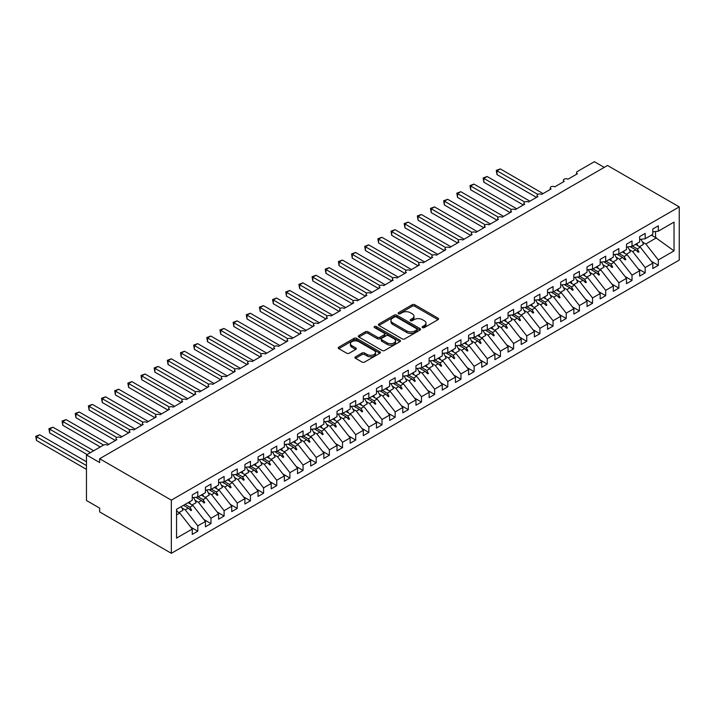 <?xml version="1.0" encoding="UTF-8"?>
<svg xmlns="http://www.w3.org/2000/svg" width="715" height="715" viewBox="0 0 715 715"><rect width="100%" height="100%" fill="white"/><g stroke="black" fill="none" stroke-linecap="round" stroke-linejoin="round"><path stroke-width="1.07" d="M422.502 327.586A1.278 0.742 0 0 0 424.317 327.586L438.036 319.668A1.823 1.055 0 0 0 438.572 318.926A1.823 1.055 0 0 0 438.036 318.175L414.789 304.751A1.823 1.055 0 0 0 412.206 304.751L398.478 312.678A1.278 0.742 0 0 0 398.112 313.197A1.278 0.742 0 0 0 398.478 313.724A1.278 0.742 0 0 0 400.293 313.724L402.062 312.696A5.845 3.378 0 0 1 410.33 312.696L412.269 313.814A5.845 3.378 0 0 1 413.985 316.2A5.845 3.378 0 0 1 412.269 318.586L410.49 319.614A1.278 0.742 0 0 0 410.115 320.132A1.278 0.742 0 0 0 410.49 320.66A1.278 0.742 0 0 0 412.305 320.66L414.074 319.632A5.845 3.378 0 0 1 422.342 319.632L424.281 320.749A5.845 3.378 0 0 1 425.997 323.135A5.845 3.378 0 0 1 424.281 325.522L422.502 326.549A1.278 0.742 0 0 0 422.127 327.068A1.278 0.742 0 0 0 422.502 327.586L422.502 326.549M355.507 356.803A1.823 1.055 0 0 0 354.971 357.545A1.823 1.055 0 0 0 355.507 358.295L362.031 362.058A1.823 1.055 0 0 0 364.614 362.058L379.853 353.264A1.823 1.055 0 0 0 380.389 352.513A1.823 1.055 0 0 0 379.853 351.771L356.606 338.347A1.823 1.055 0 0 0 354.023 338.347L338.776 347.141A1.823 1.055 0 0 0 338.249 347.892A1.823 1.055 0 0 0 338.776 348.634L346.659 353.183A1.823 1.055 0 0 0 349.242 353.183L355.766 349.421A1.823 1.055 0 0 0 356.302 348.679A1.823 1.055 0 0 0 355.766 347.928L351.86 345.676A4.889 2.824 0 0 1 350.421 343.683A4.889 2.824 0 0 1 353.442 341.073A4.889 2.824 0 0 1 358.769 341.681L374.07 350.52A4.889 2.824 0 0 1 375.5 352.513A4.889 2.824 0 0 1 372.488 355.123A4.889 2.824 0 0 1 367.161 354.506L364.614 353.04A1.823 1.055 0 0 0 362.031 353.04L355.507 356.803L355.507 358.295M679.25 206.894L171.341 500.134L171.341 553.312L679.25 260.072L679.25 206.894L607.536 165.487L99.635 458.726L99.635 462.525L86.47 454.928L103.452 445.132A2.789 1.609 180 0 1 107.393 445.132L116.867 439.662A2.789 1.609 0 0 1 116.053 438.518A2.789 1.609 0 0 1 116.742 437.455A2.789 1.609 180 0 1 120.558 437.535L130.032 432.066A2.789 1.609 0 0 1 129.209 430.922A2.789 1.609 0 0 1 129.898 429.858A2.789 1.609 180 0 1 133.714 429.938L143.188 424.469A2.789 1.609 0 0 1 142.365 423.325A2.789 1.609 0 0 1 143.063 422.261A2.789 1.609 180 0 1 146.87 422.342L156.344 416.872A2.789 1.609 0 0 1 155.53 415.728A2.789 1.609 0 0 1 156.219 414.664A2.789 1.609 180 0 1 160.026 414.745L169.5 409.275A2.789 1.609 0 0 1 168.686 408.131A2.789 1.609 0 0 1 169.375 407.067A2.789 1.609 180 0 1 173.191 407.148L182.665 401.678A2.789 1.609 0 0 1 181.842 400.534A2.789 1.609 0 0 1 182.531 399.471A2.789 1.609 180 0 1 186.347 399.551L195.821 394.081A2.789 1.609 0 0 1 194.998 392.937A2.789 1.609 0 0 1 195.696 391.874A2.789 1.609 180 0 1 199.503 391.954L208.977 386.484A2.789 1.609 0 0 1 208.163 385.34A2.789 1.609 0 0 1 208.852 384.277A2.789 1.609 180 0 1 212.659 384.357L222.133 378.887A2.789 1.609 0 0 1 221.319 377.743A2.789 1.609 0 0 1 222.008 376.68A2.789 1.609 180 0 1 225.815 376.76L235.289 371.291A2.789 1.609 0 0 1 234.475 370.147A2.789 1.609 0 0 1 235.164 369.083A2.789 1.609 180 0 1 238.98 369.163L248.454 363.694A2.789 1.609 0 0 1 247.631 362.55A2.789 1.609 0 0 1 248.328 361.486A2.789 1.609 180 0 1 252.136 361.567L261.61 356.097A2.789 1.609 0 0 1 260.796 354.953A2.789 1.609 0 0 1 261.484 353.889A2.789 1.609 180 0 1 265.292 353.97L274.766 348.5A2.789 1.609 0 0 1 273.952 347.356A2.789 1.609 0 0 1 274.64 346.301A2.789 1.609 180 0 1 278.448 346.373L287.922 340.903A2.789 1.609 0 0 1 287.108 339.759A2.789 1.609 0 0 1 287.796 338.704A2.789 1.609 180 0 1 291.613 338.776L301.087 333.306A2.789 1.609 0 0 1 300.264 332.162A2.789 1.609 0 0 1 300.952 331.108A2.789 1.609 180 0 1 304.769 331.179L314.243 325.709A2.789 1.609 0 0 1 313.42 324.565A2.789 1.609 0 0 1 314.117 323.511A2.789 1.609 180 0 1 317.925 323.582L327.399 318.112A2.789 1.609 0 0 1 326.585 316.968A2.789 1.609 0 0 1 327.273 315.914A2.789 1.609 180 0 1 331.081 315.985L340.555 310.516A2.789 1.609 0 0 1 339.741 309.372A2.789 1.609 0 0 1 340.429 308.317A2.789 1.609 180 0 1 344.246 308.388L353.719 302.919A2.789 1.609 0 0 1 352.897 301.775A2.789 1.609 0 0 1 353.585 300.72A2.789 1.609 180 0 1 357.402 300.792L366.875 295.322A2.789 1.609 0 0 1 366.053 294.178A2.789 1.609 0 0 1 366.75 293.123A2.789 1.609 180 0 1 370.558 293.195L380.031 287.725A2.789 1.609 0 0 1 379.218 286.581A2.789 1.609 0 0 1 379.906 285.526A2.789 1.609 180 0 1 383.714 285.598L393.187 280.128A2.789 1.609 0 0 1 392.374 278.984A2.789 1.609 0 0 1 393.062 277.929A2.789 1.609 180 0 1 396.879 278.001L406.352 272.531A2.789 1.609 0 0 1 405.53 271.387A2.789 1.609 0 0 1 406.218 270.333A2.789 1.609 180 0 1 410.035 270.404L419.508 264.934A2.789 1.609 0 0 1 418.686 263.79A2.789 1.609 0 0 1 419.383 262.736A2.789 1.609 180 0 1 423.191 262.807L432.664 257.337A2.789 1.609 0 0 1 431.851 256.193A2.789 1.609 0 0 1 432.539 255.139A2.789 1.609 180 0 1 436.347 255.21L445.82 249.741A2.789 1.609 0 0 1 445.007 248.597A2.789 1.609 0 0 1 445.695 247.542A2.789 1.609 180 0 1 449.512 247.613L458.985 242.144A2.789 1.609 0 0 1 458.163 241A2.789 1.609 0 0 1 458.851 239.945A2.789 1.609 180 0 1 462.668 240.017L472.141 234.547A2.789 1.609 0 0 1 471.319 233.403A2.789 1.609 0 0 1 472.016 232.348A2.789 1.609 180 0 1 475.824 232.42L485.297 226.95A2.789 1.609 0 0 1 484.484 225.806A2.789 1.609 0 0 1 485.172 224.751A2.789 1.609 180 0 1 488.98 224.823L498.453 219.353A2.789 1.609 0 0 1 497.64 218.209A2.789 1.609 0 0 1 498.328 217.154A2.789 1.609 180 0 1 502.145 217.226L511.618 211.756A2.789 1.609 0 0 1 510.796 210.612A2.789 1.609 0 0 1 511.484 209.558A2.789 1.609 180 0 1 515.3 209.629L524.774 204.159A2.789 1.609 0 0 1 523.952 203.015A2.789 1.609 0 0 1 524.649 201.961A2.789 1.609 180 0 1 528.457 202.032L537.93 196.562A2.789 1.609 0 0 1 537.117 195.418A2.789 1.609 0 0 1 537.805 194.364A2.789 1.609 180 0 1 541.613 194.435L551.086 188.966A2.789 1.609 0 0 1 550.273 187.822A2.789 1.609 0 0 1 550.961 186.767A2.789 1.609 180 0 1 554.777 186.838L564.251 181.369A2.789 1.609 0 0 1 563.429 180.225A2.789 1.609 0 0 1 564.117 179.17A2.789 1.609 180 0 1 567.933 179.242L577.407 173.772A2.789 1.609 0 0 1 576.585 172.628A2.789 1.609 0 0 1 577.407 171.493L594.38 161.688L604.247 167.39M171.341 500.134L99.635 458.726M402.196 338.865A1.823 1.055 0 0 0 404.779 338.865L420.018 330.071A1.823 1.055 0 0 0 420.554 329.32A1.823 1.055 0 0 0 420.018 328.578L396.771 315.154A1.823 1.055 0 0 0 394.188 315.154L378.95 323.958A1.823 1.055 0 0 0 378.414 324.699A1.823 1.055 0 0 0 378.95 325.45L402.196 338.865M375 327.863A1.278 0.742 0 0 1 376.296 328.051L376.296 326.532L399.935 340.17A1.823 1.055 0 0 1 400.471 340.921A1.823 1.055 0 0 1 399.935 341.663L384.697 350.466A1.823 1.055 0 0 1 382.114 350.466L358.867 337.042L358.867 335.55A1.823 1.055 0 0 0 358.331 336.3A1.823 1.055 0 0 0 358.867 337.042M358.867 335.55L365.383 331.787A1.823 1.055 0 0 1 367.966 331.787L377.395 337.23A1.823 1.055 0 0 0 379.978 337.23L384.304 334.727A1.823 1.055 0 0 0 384.84 333.985A1.823 1.055 0 0 0 384.304 333.235L374.49 327.568A1.278 0.742 0 0 1 374.115 327.05A1.278 0.742 0 0 1 374.91 326.371A1.278 0.742 0 0 1 376.296 326.532M176.551 514.898L179.769 513.048L192.264 529.037L176.551 538.109L176.551 509.312L192.264 500.241L192.264 494.887L197.796 491.697L197.796 497.05L192.264 497.738M190.807 527.17L197.796 531.2L197.796 525.847L205.428 521.441L192.925 505.451L188.09 502.654M181.896 507.891L185.292 509.858L197.796 525.847M197.796 497.05L205.428 492.644L205.428 487.29L210.952 484.1L210.952 489.453L205.428 490.141M203.963 519.573L210.952 523.603L210.952 518.25L218.584 513.844L206.081 497.854L201.246 495.057M195.061 500.294L198.448 502.261L210.952 518.25M210.952 489.453L218.584 485.047L218.584 479.694L224.108 476.503L224.108 481.856L218.584 482.545M217.119 511.976L224.108 516.007L224.108 510.653L231.74 506.247L219.237 490.258L214.402 487.46M208.217 492.698L211.604 494.664L224.108 510.653M224.108 481.856L231.74 477.45L231.74 472.097L237.264 468.906L237.264 474.26L231.74 474.948M230.284 504.379L237.264 508.41L237.264 503.056L244.896 498.65L232.402 482.661L227.567 479.863M221.373 485.101L224.769 487.067L237.264 503.056M237.264 474.26L244.896 469.853L244.896 464.5L250.429 461.309L250.429 466.663L244.896 467.351M243.44 496.782L250.429 500.813L250.429 495.459L258.052 491.053L245.558 475.064L240.723 472.266M234.529 477.504L237.925 479.47L250.429 495.459M250.429 466.663L258.052 462.256L258.052 456.903L263.585 453.712L263.585 459.066L258.052 459.754M256.596 489.185L263.585 493.216L263.585 487.862L271.217 483.456L258.714 467.467L253.879 464.67M247.694 469.916L251.081 471.873L263.585 487.862M263.585 459.066L271.217 454.66L271.217 449.306L276.741 446.115L276.741 451.469L271.217 452.157M269.752 481.588L276.741 485.619L276.741 480.266L284.373 475.859L271.87 459.87L267.035 457.073M260.85 462.319L264.237 464.276L276.741 480.266M276.741 451.469L284.373 447.063L284.373 441.709L289.897 438.518L289.897 443.872L284.373 444.56M282.917 473.991L289.897 478.022L289.897 472.669L297.529 468.262L285.035 452.273L280.191 449.476M274.006 454.722L277.402 456.679L289.897 472.669M289.897 443.872L297.529 439.466L297.529 434.112L303.062 430.922L303.062 436.275L297.529 436.963M296.073 466.395L303.062 470.425L303.062 465.072L310.685 460.666L298.191 444.676L293.356 441.879M287.162 447.125L290.558 449.083L303.062 465.072M303.062 436.275L310.685 431.869L310.685 426.515L316.218 423.325L316.218 428.678L310.685 429.366M309.229 458.798L316.218 462.828L316.218 457.475L323.85 453.069L311.347 437.08L306.512 434.282M300.327 439.528L303.714 441.486L316.218 457.475M316.218 428.678L323.85 424.272L323.85 418.919L329.374 415.728L329.374 421.081L323.85 421.77M322.385 451.201L329.374 455.232L329.374 449.878L337.006 445.472L324.503 429.483L319.668 426.685M313.483 431.931L316.87 433.889L329.374 449.878M329.374 421.081L337.006 416.675L337.006 411.322L342.53 408.131L342.53 413.485L337.006 414.173M335.541 443.604L342.53 447.635L342.53 442.281L350.162 437.875L337.668 421.886L332.824 419.088M326.639 424.335L330.035 426.292L342.53 442.281M342.53 413.485L350.162 409.078L350.162 403.725L355.695 400.534L355.695 405.888L350.162 406.576M348.706 436.007L355.695 440.038L355.695 434.684L363.318 430.278L350.824 414.289L345.989 411.491M339.795 416.738L343.191 418.695L355.695 434.684M355.695 405.888L363.318 401.481L363.318 396.128L368.851 392.937L368.851 398.291L363.318 398.979M361.862 428.41L368.851 432.441L368.851 427.087L376.483 422.681L363.98 406.692L359.144 403.895M352.96 409.141L356.347 411.098L368.851 427.087M368.851 398.291L376.483 393.885L376.483 388.531L382.007 385.34L382.007 390.694L376.483 391.382M375.018 420.813L382.007 424.844L382.007 419.491L389.639 415.084L377.136 399.095L372.3 396.298M366.116 401.544L369.503 403.501L382.007 419.491M382.007 390.694L389.639 386.288L389.639 380.934L395.163 377.743L395.163 383.097L389.639 383.785M388.173 413.216L395.163 417.247L395.163 411.894L402.795 407.487L390.301 391.498L385.457 388.701M379.272 393.947L382.668 395.904L395.163 411.894M395.163 383.097L402.795 378.691L402.795 373.337L408.328 370.147L408.328 375.5L402.795 376.188M401.338 405.62L408.328 409.65L408.328 404.297L415.951 399.891L403.457 383.901L398.621 381.104M392.428 386.35L395.824 388.308L408.328 404.297M408.328 375.5L415.951 371.094L415.951 365.74L421.484 362.55L421.484 367.903L415.951 368.6M414.494 398.023L421.484 402.053L421.484 396.7L429.116 392.294L416.613 376.305L411.777 373.507M405.593 378.753L408.98 380.711L421.484 396.7M421.484 367.903L429.116 363.497L429.116 358.144L434.64 354.953L434.64 360.306L429.116 361.004M427.65 390.426L434.64 394.457L434.64 389.103L442.272 384.697L429.769 368.708L424.933 365.91M418.749 371.156L422.136 373.114L434.64 389.103M434.64 360.306L442.272 355.9L442.272 350.547L447.796 347.356L447.796 352.709L442.272 353.407M440.806 382.829L447.796 386.86L447.796 381.506L455.428 377.1L442.934 361.111L438.089 358.313M431.905 363.56L435.301 365.517L447.796 381.506M447.796 352.709L455.428 348.303L455.428 342.95L460.952 339.759L460.952 345.113L455.428 345.81M453.971 375.232L460.952 379.263L460.952 373.909L468.584 369.503L456.09 353.514L451.254 350.716M445.061 355.963L448.457 357.92L460.952 373.909M460.952 345.113L468.584 340.706L468.584 335.353L474.117 332.162L474.117 337.516L468.584 338.213M467.127 367.635L474.117 371.666L474.117 366.312L481.749 361.906L469.246 345.917L464.41 343.12M458.226 348.366L461.613 350.323L474.117 366.312M474.117 337.516L481.749 333.11L481.749 327.756L487.273 324.565L487.273 329.928L481.749 330.616M480.283 360.038L487.273 364.069L487.273 358.716L494.905 354.309L482.402 338.32L477.566 335.523M471.382 340.769L474.769 342.726L487.273 358.716M487.273 329.928L494.905 325.522L494.905 320.159L500.428 316.968L500.428 322.331L494.905 323.019M493.439 352.441L500.428 356.472L500.428 351.119L508.061 346.712L495.558 330.723L490.722 327.926M484.538 333.172L487.934 335.129L500.428 351.119M500.428 322.331L508.061 317.925L508.061 312.562L513.585 309.372L513.585 314.734L508.061 315.422M506.604 344.844L513.585 348.875L513.585 343.522L521.217 339.116L508.723 323.126L503.887 320.329M497.694 325.575L501.09 327.533L513.585 343.522M513.585 314.734L521.217 310.328L521.217 304.965L526.749 301.775L526.749 307.137L521.217 307.825M519.76 337.248L526.749 341.278L526.749 335.925L534.382 331.519L521.879 315.53L517.043 312.732M510.859 317.978L514.246 319.936L526.749 335.925M526.749 307.137L534.382 302.731L534.382 297.369L539.905 294.178L539.905 299.54L534.382 300.229M532.916 329.651L539.905 333.682L539.905 328.328L547.538 323.922L535.034 307.933L530.199 305.135M524.015 310.382L527.402 312.339L539.905 328.328M539.905 299.54L547.538 295.134L547.538 289.772L553.061 286.581L553.061 291.943L547.538 292.632M546.072 322.054L553.061 326.085L553.061 320.731L560.694 316.325L548.191 300.336L543.355 297.538M537.171 302.785L540.567 304.742L553.061 320.731M553.061 291.943L560.694 287.537L560.694 282.175L566.217 278.984L566.217 284.347L560.694 285.035M559.237 314.457L566.217 318.488L566.217 313.134L573.85 308.728L561.355 292.739L556.52 289.941M550.327 295.188L553.723 297.145L566.217 313.134M566.217 284.347L573.85 279.94L573.85 274.578L579.382 271.387L579.382 276.75L573.85 277.438M572.393 306.86L579.382 310.891L579.382 305.537L587.015 301.131L574.511 285.142L569.676 282.345M563.483 287.591L566.879 289.548L579.382 305.537M579.382 276.75L587.015 272.344L587.015 266.981L592.538 263.79L592.538 269.153L587.015 269.841M585.549 299.263L592.538 303.294L592.538 297.941L600.171 293.534L587.667 277.545L582.832 274.748M576.648 279.994L580.035 281.951L592.538 297.941M592.538 269.153L600.171 264.747L600.171 259.384L605.694 256.193L605.694 261.556L600.171 262.244M598.705 291.666L605.694 295.697L605.694 290.344L613.327 285.937L600.823 269.948L595.988 267.151M589.803 272.397L593.2 274.354L605.694 290.344M605.694 261.556L613.327 257.15L613.327 251.787L618.85 248.597L618.85 253.959L613.327 254.647M611.87 284.07L618.85 288.1L618.85 282.747L626.483 278.341L613.988 262.351L609.153 259.554M602.96 264.8L606.356 266.758L618.85 282.747M618.85 253.959L626.483 249.553L626.483 244.19L632.015 241L632.015 246.362L626.483 247.05M625.026 276.473L632.015 280.503L632.015 275.15L639.648 270.744L627.144 254.755L622.309 251.957M616.115 257.203L619.512 259.161L632.015 275.15M632.015 246.362L639.648 241.956L639.648 236.594L645.171 233.403L645.171 238.765L639.648 239.454M638.182 268.876L645.171 272.907L645.171 267.553L652.804 263.147L652.804 268.5L658.327 265.31L658.327 259.956L674.039 250.885L655.566 237.586L655.566 231.508M629.28 249.606L632.668 251.564L645.171 267.553M645.171 238.765L652.804 234.359L652.804 228.997L658.327 225.806L658.327 231.168L652.804 231.857M651.338 261.279L658.327 265.31M642.436 242.01L645.833 243.967L658.327 259.956M86.47 454.928L86.47 500.509L99.635 508.106L99.635 511.904L171.341 553.312M179.769 513.048L176.551 511.189M197.796 531.2L192.264 534.391L192.264 529.037M210.952 523.603L205.428 526.794L205.428 521.441M224.108 516.007L218.584 519.197L218.584 513.844M237.264 508.41L231.74 511.6L231.74 506.247M250.429 500.813L244.896 504.003L244.896 498.65M263.585 493.216L258.052 496.407L258.052 491.053M276.741 485.619L271.217 488.81L271.217 483.456M289.897 478.022L284.373 481.213L284.373 475.859M303.062 470.425L297.529 473.616L297.529 468.262M316.218 462.828L310.685 466.019L310.685 460.666M329.374 455.232L323.85 458.422L323.85 453.069M342.53 447.635L337.006 450.825L337.006 445.472M355.695 440.038L350.162 443.229L350.162 437.875M368.851 432.441L363.318 435.632L363.318 430.278M382.007 424.844L376.483 428.035L376.483 422.681M395.163 417.247L389.639 420.438L389.639 415.084M408.328 409.65L402.795 412.841L402.795 407.487M421.484 402.053L415.951 405.244L415.951 399.891M434.64 394.457L429.116 397.647L429.116 392.294M447.796 386.86L442.272 390.05L442.272 384.697M460.952 379.263L455.428 382.454L455.428 377.1M474.117 371.666L468.584 374.857L468.584 369.503M487.273 364.069L481.749 367.26L481.749 361.906M500.428 356.472L494.905 359.663L494.905 354.309M513.585 348.875L508.061 352.066L508.061 346.712M526.749 341.278L521.217 344.469L521.217 339.116M539.905 333.682L534.382 336.872L534.382 331.519M553.061 326.085L547.538 329.275L547.538 323.922M566.217 318.488L560.694 321.679L560.694 316.325M579.382 310.891L573.85 314.082L573.85 308.728M592.538 303.294L587.015 306.485L587.015 301.131M605.694 295.697L600.171 298.888L600.171 293.534M618.85 288.1L613.327 291.291L613.327 285.937M632.015 280.503L626.483 283.694L626.483 278.341M645.171 272.907L639.648 276.097L639.648 270.744M658.327 231.168L674.039 222.097L674.039 250.885M185.078 504.397L189.913 507.185L192.925 505.451M185.292 509.858L188.304 508.115L190.941 510.608L191.602 510.233L189.913 507.185M183.46 505.326L188.304 508.115M198.234 496.8L203.078 499.588L206.081 497.854M198.448 502.261L201.46 500.518L204.106 503.011L204.758 502.636L203.078 499.588M195.865 497.291L201.46 500.518M211.399 489.203L216.234 491.992L219.237 490.258M211.604 494.664L214.616 492.921L217.262 495.415L217.914 495.039L216.234 491.992M209.03 489.695L214.616 492.921M224.555 481.606L229.39 484.395L232.402 482.661M224.769 487.067L227.772 485.324L230.418 487.818L231.079 487.442L229.39 484.395M222.186 482.098L227.772 485.324M237.711 474.009L242.546 476.798L245.558 475.064M237.925 479.47L240.937 477.727L243.574 480.221L244.235 479.845L242.546 476.798M235.342 474.501L240.937 477.727M250.867 466.412L255.711 469.201L258.714 467.467M251.081 471.873L254.093 470.13L256.739 472.624L257.391 472.249L255.711 469.201M248.498 466.904L254.093 470.13M264.032 458.816L268.867 461.604L271.87 459.87M264.237 464.276L267.249 462.534L269.895 465.027L270.547 464.652L268.867 461.604M261.654 459.307L267.249 462.534M277.188 451.219L282.023 454.007L285.035 452.273M277.402 456.679L280.405 454.937L283.051 457.43L283.712 457.055L282.023 454.007M274.819 451.71L280.405 454.937M290.344 443.622L295.179 446.41L298.191 444.676M290.558 449.083L293.561 447.34L296.207 449.833L296.868 449.458L295.179 446.41M287.975 444.113L293.561 447.34M303.5 436.025L308.344 438.813L311.347 437.08M303.714 441.486L306.726 439.743L309.363 442.236L310.024 441.861L308.344 438.813M301.131 436.516L306.726 439.743M316.665 428.428L321.5 431.217L324.503 429.483M316.87 433.889L319.882 432.146L322.528 434.64L323.18 434.264L321.5 431.217M314.287 428.92L319.882 432.146M329.821 420.831L334.656 423.62L337.668 421.886M330.035 426.292L333.038 424.549L335.684 427.043L336.345 426.667L334.656 423.62M327.452 421.323L333.038 424.549M342.977 413.234L347.812 416.023L350.824 414.289M343.191 418.695L346.194 416.952L348.84 419.446L349.501 419.07L347.812 416.023M340.608 413.726L346.194 416.952M356.133 405.637L360.968 408.426L363.98 406.692M356.347 411.098L359.359 409.355L361.996 411.849L362.657 411.474L360.968 408.426M353.764 406.129L359.359 409.355M369.298 398.041L374.133 400.829L377.136 399.095M369.503 403.501L372.515 401.759L375.161 404.252L375.813 403.877L374.133 400.829M366.92 398.532L372.515 401.759M382.454 390.444L387.289 393.232L390.301 391.498M382.668 395.904L385.671 394.162L388.317 396.655L388.978 396.28L387.289 393.232M380.085 390.935L385.671 394.162M395.61 382.847L400.445 385.635L403.457 383.901M395.824 388.308L398.827 386.565L401.473 389.058L402.134 388.683L400.445 385.635M393.241 383.338L398.827 386.565M408.766 375.25L413.601 378.038L416.613 376.305M408.98 380.711L411.992 378.968L414.629 381.461L415.29 381.086L413.601 378.038M406.397 375.741L411.992 378.968M421.93 367.653L426.766 370.442L429.769 368.708M422.136 373.114L425.148 371.371L427.793 373.865L428.446 373.489L426.766 370.442M419.553 368.145L425.148 371.371M435.086 360.056L439.922 362.845L442.934 361.111M435.301 365.517L438.304 363.774L440.949 366.268L441.611 365.892L439.922 362.845M432.718 360.548L438.304 363.774M448.242 352.459L453.078 355.248L456.09 353.514M448.457 357.92L451.46 356.177L454.105 358.671L454.767 358.295L453.078 355.248M445.874 352.951L451.46 356.177M461.398 344.862L466.234 347.651L469.246 345.917M461.613 350.323L464.625 348.58L467.261 351.074L467.923 350.699L466.234 347.651M459.03 345.354L464.625 348.58M474.563 337.266L479.399 340.054L482.402 338.32M474.769 342.726L477.781 340.983L480.426 343.477L481.079 343.102L479.399 340.054M472.186 337.757L477.781 340.983M487.719 329.669L492.555 332.457L495.558 330.723M487.934 335.129L490.937 333.387L493.582 335.88L494.244 335.505L492.555 332.457M485.351 330.16L490.937 333.387M500.875 322.072L505.711 324.86L508.723 323.126M501.09 327.533L504.093 325.79L506.738 328.283L507.4 327.908L505.711 324.86M498.507 322.563L504.093 325.79M514.031 314.475L518.867 317.263L521.879 315.53M514.246 319.936L517.258 318.193L519.894 320.686L520.556 320.311L518.867 317.263M511.663 314.966L517.258 318.193M527.196 306.878L532.032 309.667L535.034 307.933M527.402 312.339L530.414 310.596L533.059 313.09L533.712 312.714L532.032 309.667M524.819 307.37L530.414 310.596M540.352 299.281L545.188 302.07L548.191 300.336M540.567 304.742L543.57 302.999L546.215 305.493L546.868 305.117L545.188 302.07M537.984 299.773L543.57 302.999M553.508 291.684L558.344 294.473L561.355 292.739M553.723 297.145L556.726 295.411L559.371 297.896L560.033 297.52L558.344 294.473M551.14 292.176L556.726 295.411M566.664 284.087L571.5 286.876L574.511 285.142M566.879 289.548L569.891 287.814L572.527 290.299L573.189 289.924L571.5 286.876M564.296 284.579L569.891 287.814M579.829 276.491L584.664 279.279L587.667 277.545M580.035 281.951L583.047 280.217L585.692 282.702L586.345 282.327L584.664 279.279M577.452 276.982L583.047 280.217M592.985 268.894L597.82 271.682L600.823 269.948M593.2 274.354L596.203 272.621L598.848 275.105L599.501 274.73L597.82 271.682M590.617 269.385L596.203 272.621M606.141 261.297L610.976 264.085L613.988 262.351M606.356 266.758L609.359 265.024L612.004 267.508L612.666 267.133L610.976 264.085M603.773 261.788L609.359 265.024M619.297 253.7L624.132 256.488L627.144 254.755M619.512 259.161L622.524 257.427L625.16 259.911L625.822 259.536L624.132 256.488M616.929 254.191L622.524 257.427M632.462 246.103L637.297 248.892L640.3 247.158L635.465 244.36M632.668 251.564L635.68 249.83L638.325 252.315L638.978 251.939L637.297 248.892M630.085 246.595L635.68 249.83M640.3 247.158L652.804 263.147M645.833 243.967L656.486 237.809M651.383 235.172L655.566 237.586M636.243 250.357L638.978 251.939M623.087 257.954L625.822 259.536M609.931 265.551L612.666 267.133M596.766 273.148L599.501 274.73M583.61 280.745L586.345 282.327M570.454 288.342L573.189 289.924M557.298 295.939L560.033 297.52M544.133 303.535L546.868 305.117M530.977 311.132L533.712 312.714M517.821 318.729L520.556 320.311M504.665 326.326L507.4 327.908M491.5 333.923L494.244 335.505M478.344 341.52L481.079 343.102M465.188 349.117L467.923 350.699M452.032 356.714L454.767 358.295M438.867 364.31L441.611 365.892M425.711 371.907L428.446 373.489M412.555 379.504L415.29 381.086M399.399 387.101L402.134 388.683M386.234 394.698L388.978 396.28M373.078 402.295L375.813 403.877M359.922 409.892L362.657 411.474M346.766 417.489L349.501 419.07M333.601 425.085L336.345 426.667M320.445 432.682L323.18 434.264M307.289 440.279L310.024 441.861M294.133 447.876L296.868 449.458M280.968 455.473L283.712 457.055M267.812 463.07L270.547 464.652M254.656 470.667L257.391 472.249M241.5 478.264L244.235 479.845M228.344 485.86L231.079 487.442M215.179 493.457L217.914 495.039M202.023 501.054L204.758 502.636M188.867 508.651L191.602 510.233M423.012 327.774L424.281 327.041A5.845 3.378 0 0 0 425.997 324.655L425.997 323.135M413.985 316.2L413.985 317.719A5.845 3.378 0 0 1 412.269 320.106L411.009 320.838M438.009 319.685L414.789 306.27A1.823 1.055 0 0 0 412.206 306.27L398.997 313.903M419.991 330.08L396.771 316.673A1.823 1.055 0 0 0 394.188 316.673L378.968 325.459L378.95 323.958M416.791 329.847A1.278 0.742 0 0 0 417.167 329.32A1.278 0.742 0 0 0 416.791 328.802L396.387 317.022A1.278 0.742 0 0 0 394.573 317.022L392.705 318.104A5.845 3.378 0 0 0 390.989 320.49A5.845 3.378 0 0 0 392.705 322.876L406.647 330.929A5.845 3.378 0 0 0 414.915 330.929L416.791 329.847L416.791 331.367A1.278 0.742 0 0 0 417.167 330.839L417.167 329.32M390.989 320.49L390.989 322.009A5.845 3.378 0 0 0 392.705 324.395L392.705 322.876M416.791 331.367L414.915 332.448A5.845 3.378 0 0 1 406.647 332.448L392.705 324.395M358.885 337.06L365.383 333.306L365.383 331.787M384.84 333.985L384.84 335.505A1.823 1.055 0 0 1 384.304 336.247L379.978 338.749A1.823 1.055 0 0 1 377.395 338.749L367.966 333.306A1.823 1.055 0 0 0 365.383 333.306M376.296 328.051L399.908 341.681M387.181 342.878A4.889 2.824 0 0 0 392.508 343.486A4.889 2.824 0 0 0 395.52 340.885A4.889 2.824 0 0 0 394.09 338.883L388.701 335.773A1.823 1.055 0 0 0 386.118 335.773L381.792 338.275A1.823 1.055 0 0 0 381.256 339.017A1.823 1.055 0 0 0 381.792 339.759L387.181 342.878L387.181 344.398A4.889 2.824 0 0 0 392.508 345.005A4.889 2.824 0 0 0 395.52 342.405L395.52 340.885M381.256 339.017L381.256 340.537A1.823 1.055 0 0 0 381.792 341.278L381.792 339.759M387.181 344.398L381.792 341.278M375.5 352.513L375.5 354.032A4.889 2.824 0 0 1 372.488 356.642A4.889 2.824 0 0 1 367.161 356.025L364.614 354.56A1.823 1.055 0 0 0 362.031 354.56L355.534 358.304M350.421 343.683L350.421 345.202A4.889 2.824 0 0 0 351.86 347.195L351.86 345.676M355.739 349.438L351.86 347.195M379.853 351.771L379.853 353.264L356.606 339.866A1.823 1.055 0 0 0 354.023 339.866L338.803 348.652M496.29 170.393L497.005 170.805L497.005 174.603L496.29 170.393L500.294 168.91L497.005 170.805L537.805 194.364M497.005 174.603L536.482 197.394M500.294 168.91L543.06 193.595M636.743 243.627A14.89 8.598 60 0 1 637.851 245.745M640.837 239.302A14.89 8.598 60 0 1 643.5 244.369L639.487 246.684M483.125 177.99L483.849 178.401L483.849 182.2L483.125 177.99L487.138 176.507L483.849 178.401L524.649 201.961M483.849 182.2L523.326 204.991M487.138 176.507L529.904 201.192M623.587 251.224A14.89 8.598 60 0 1 624.696 253.342M627.672 246.898A14.89 8.598 60 0 1 630.335 251.966L626.322 254.281M469.97 185.587L470.693 185.998L470.693 189.797L469.97 185.587L473.982 184.104L470.693 185.998L511.484 209.558M470.693 189.797L510.17 212.587M473.982 184.104L516.748 208.789M610.422 258.821A14.89 8.598 60 0 1 611.531 260.939M614.516 254.495A14.89 8.598 60 0 1 617.179 259.563L613.166 261.878M456.814 193.184L457.537 193.595L457.537 197.394L456.814 193.184L460.826 191.7L457.537 193.595L498.328 217.154M457.537 197.394L497.005 220.184M460.826 191.7L503.583 216.386M597.266 266.418A14.89 8.598 60 0 1 598.375 268.536M601.36 262.092A14.89 8.598 60 0 1 604.023 267.16L600.01 269.475M443.658 200.781L444.373 201.192L444.373 204.991L443.658 200.781L447.67 199.297L444.373 201.192L485.172 224.751M444.373 204.991L483.849 227.781M447.67 199.297L490.427 223.983M584.11 274.015A14.89 8.598 60 0 1 585.219 276.133M588.204 269.689A14.89 8.598 60 0 1 590.867 274.757L586.854 277.071M430.493 208.378L431.217 208.789L431.217 212.587L430.493 208.378L434.506 206.894L431.217 208.789L472.016 232.348M431.217 212.587L470.693 235.378M434.506 206.894L477.271 231.58M570.954 281.612A14.89 8.598 60 0 1 572.063 283.721M575.039 277.286A14.89 8.598 60 0 1 577.702 282.354L573.689 284.668M417.337 215.975L418.06 216.386L418.06 220.184L417.337 215.975L421.35 214.491L418.06 216.386L458.851 239.945M418.06 220.184L457.537 242.975M421.35 214.491L464.115 239.176M557.789 289.209A14.89 8.598 60 0 1 558.898 291.318M561.883 284.883A14.89 8.598 60 0 1 564.546 289.95L560.533 292.265M404.181 223.572L404.905 223.983L404.905 227.781L404.181 223.572L408.194 222.088L404.905 223.983L445.695 247.542M404.905 227.781L444.373 250.572M408.194 222.088L450.959 246.773M544.633 296.805A14.89 8.598 60 0 1 545.742 298.915M548.727 292.48A14.89 8.598 60 0 1 551.39 297.547L547.377 299.862M391.025 231.168L391.74 231.58L391.74 235.378L391.025 231.168L395.038 229.685L391.74 231.58L432.539 255.139M391.74 235.378L431.217 258.169M395.038 229.685L437.795 254.37M531.477 304.402A14.89 8.598 60 0 1 532.586 306.512M535.571 300.077A14.89 8.598 60 0 1 538.234 305.144L534.221 307.459M377.86 238.765L378.584 239.176L378.584 242.975L377.86 238.765L381.873 237.282L378.584 239.176L419.383 262.736M378.584 242.975L418.06 265.766M381.873 237.282L424.639 261.967M518.321 311.999A14.89 8.598 60 0 1 519.43 314.108M522.406 307.673A14.89 8.598 60 0 1 525.069 312.741L521.056 315.056M364.704 246.362L365.428 246.773L365.428 250.572L364.704 246.362L368.717 244.879L365.428 246.773L406.218 270.333M365.428 250.572L404.905 273.362M368.717 244.879L411.483 269.564M505.156 319.596A14.89 8.598 60 0 1 506.265 321.705M509.25 315.27A14.89 8.598 60 0 1 511.913 320.338L507.9 322.653M351.548 253.959L352.272 254.37L352.272 258.169L351.548 253.959L355.561 252.475L352.272 254.37L393.062 277.929M352.272 258.169L391.74 280.959M355.561 252.475L398.327 277.161M492 327.193A14.89 8.598 60 0 1 493.109 329.302M496.094 322.867A14.89 8.598 60 0 1 498.757 327.935L494.744 330.25M338.392 261.556L339.107 261.967L339.107 265.766L338.392 261.556L342.405 260.072L339.107 261.967L379.906 285.526M339.107 265.766L378.584 288.556M342.405 260.072L385.162 284.758M478.844 334.79A14.89 8.598 60 0 1 479.953 336.899M482.938 330.464A14.89 8.598 60 0 1 485.601 335.532L481.588 337.846M325.227 269.153L325.951 269.564L325.951 273.362L325.227 269.153L329.24 267.669L325.951 269.564L366.75 293.123M325.951 273.362L365.428 296.153M329.24 267.669L372.006 292.355M465.688 342.387A14.89 8.598 60 0 1 466.797 344.496M469.773 338.061A14.89 8.598 60 0 1 472.436 343.129L468.423 345.443M312.071 276.75L312.795 277.161L312.795 280.959L312.071 276.75L316.084 275.266L312.795 277.161L353.585 300.72M312.795 280.959L352.272 303.75M316.084 275.266L358.85 299.951M452.524 349.984A14.89 8.598 60 0 1 453.632 352.093M456.617 345.658A14.89 8.598 60 0 1 459.28 350.725L455.267 353.04M298.915 284.347L299.639 284.758L299.639 288.556L298.915 284.347L302.928 282.863L299.639 284.758L340.429 308.317M299.639 288.556L339.107 311.347M302.928 282.863L345.694 307.548M439.368 357.58A14.89 8.598 60 0 1 440.476 359.69M443.461 353.255A14.89 8.598 60 0 1 446.124 358.322L442.111 360.637M285.759 291.943L286.483 292.355L286.483 296.153L285.759 291.943L289.772 290.46L286.483 292.355L327.273 315.914M286.483 296.153L325.951 318.944M289.772 290.46L332.529 315.145M426.212 365.177A14.89 8.598 60 0 1 427.32 367.287M430.305 360.852A14.89 8.598 60 0 1 432.968 365.919L428.955 368.234M272.594 299.54L273.318 299.951L273.318 303.75L272.594 299.54L276.607 298.057L273.318 299.951L314.117 323.511M273.318 303.75L312.795 326.541M276.607 298.057L319.373 322.742M413.056 372.774A14.89 8.598 60 0 1 414.164 374.883M417.14 368.448A14.89 8.598 60 0 1 419.812 373.516L415.79 375.831M259.438 307.137L260.162 307.548L260.162 311.347L259.438 307.137L263.451 305.654L260.162 307.548L300.952 331.108M260.162 311.347L299.639 334.137M263.451 305.654L306.217 330.339M399.891 380.371A14.89 8.598 60 0 1 401.008 382.48M403.984 376.045A14.89 8.598 60 0 1 406.647 381.113L402.634 383.428M246.282 314.734L247.006 315.145L247.006 318.944L246.282 314.734L250.295 313.25L247.006 315.145L287.796 338.704M247.006 318.944L286.474 341.734M250.295 313.25L293.061 337.936M386.735 387.968A14.89 8.598 60 0 1 387.843 390.077M390.828 383.642A14.89 8.598 60 0 1 393.491 388.71L389.478 391.025M233.126 322.331L233.85 322.742L233.85 326.541L233.126 322.331L237.139 320.847L233.85 322.742L274.64 346.301M233.85 326.541L273.318 349.331M237.139 320.847L279.896 345.533M373.579 395.565A14.89 8.598 60 0 1 374.687 397.674M377.672 391.239A14.89 8.598 60 0 1 380.335 396.307L376.322 398.621M219.961 329.928L220.685 330.339L220.685 334.137L219.961 329.928L223.974 328.444L220.685 330.339L261.484 353.898M220.685 334.137L260.162 356.928M223.974 328.444L266.74 353.13M360.423 403.162A14.89 8.598 60 0 1 361.531 405.271M364.507 398.836A14.89 8.598 60 0 1 367.179 403.904L363.157 406.218M206.805 337.525L207.529 337.936L207.529 341.734L206.805 337.525L210.818 336.041L207.529 337.936L248.319 361.495M207.529 341.734L247.006 364.525M210.818 336.041L253.584 360.726M347.258 410.759A14.89 8.598 60 0 1 348.375 412.868M351.351 406.433A14.89 8.598 60 0 1 354.014 411.5L350.001 413.815M193.649 345.122L194.373 345.533L194.373 349.331L193.649 345.122L197.662 343.638L194.373 345.533L235.164 369.092M194.373 349.331L233.841 372.122M197.662 343.638L240.428 368.323M334.102 418.355A14.89 8.598 60 0 1 335.21 420.465M338.195 414.03A14.89 8.598 60 0 1 340.858 419.097L336.845 421.412M180.493 352.718L181.217 353.13L181.217 356.928L180.493 352.718L184.506 351.235L181.217 353.13L222.008 376.689M181.217 356.928L220.685 379.719M184.506 351.235L227.263 375.92M320.946 425.952A14.89 8.598 60 0 1 322.054 428.062M325.039 421.627A14.89 8.598 60 0 1 327.702 426.694L323.689 429.009M167.328 360.315L168.052 360.726L168.052 364.525L167.328 360.315L171.341 358.832L168.052 360.726L208.852 384.277M168.052 364.525L207.529 387.316M171.341 358.832L214.107 383.517M307.79 433.549A14.89 8.598 60 0 1 308.898 435.658M311.874 429.223A14.89 8.598 60 0 1 314.546 434.291L310.533 436.606M154.172 367.912L154.896 368.323L154.896 372.122L154.172 367.912L158.185 366.429L154.896 368.323L195.687 391.874M154.896 372.122L194.373 394.912M158.185 366.429L200.951 391.114M294.625 441.146A14.89 8.598 60 0 1 295.742 443.255M298.718 436.82A14.89 8.598 60 0 1 301.381 441.888L297.369 444.203M141.016 375.509L141.74 375.92L141.74 379.719L141.016 375.509L145.029 374.025L141.74 375.92L182.531 399.471M141.74 379.719L181.217 402.509M145.029 374.025L187.795 398.711M281.469 448.743A14.89 8.598 60 0 1 282.577 450.852M285.562 444.417A14.89 8.598 60 0 1 288.225 449.485L284.213 451.8M127.86 383.106L128.584 383.517L128.584 387.316L127.86 383.106L131.873 381.622L128.584 383.517L169.375 407.067M128.584 387.316L168.052 410.106M131.873 381.622L174.63 406.308M268.313 456.34A14.89 8.598 60 0 1 269.421 458.449M272.406 452.014A14.89 8.598 60 0 1 275.069 457.082L271.056 459.396M114.695 390.703L115.419 391.114L115.419 394.912L114.695 390.703L118.708 389.219L115.419 391.114L156.219 414.664M115.419 394.912L154.896 417.703M118.708 389.219L161.474 413.905M255.157 463.937A14.89 8.598 60 0 1 256.265 466.046M259.241 459.611A14.89 8.598 60 0 1 261.913 464.678L257.901 466.993M101.539 398.3L102.263 398.711L102.263 402.509L101.539 398.3L105.552 396.816L102.263 398.711L143.063 422.261M102.263 402.509L141.74 425.3M105.552 396.816L148.318 421.501M241.992 471.534A14.89 8.598 60 0 1 243.109 473.643M246.085 467.208A14.89 8.598 60 0 1 248.749 472.275L244.736 474.59M88.383 405.897L89.107 406.308L89.107 410.106L88.383 405.897L92.396 404.413L89.107 406.308L129.898 429.858M89.107 410.106L128.584 432.897M92.396 404.413L135.162 429.098M228.836 479.13A14.89 8.598 60 0 1 229.944 481.24M232.929 474.805A14.89 8.598 60 0 1 235.593 479.872L231.58 482.187M75.227 413.493L75.951 413.905L75.951 417.703L75.227 413.493L79.24 412.01L75.951 413.905L116.742 437.455M75.951 417.703L115.419 440.494M79.24 412.01L121.997 436.695M215.68 486.727A14.89 8.598 60 0 1 216.788 488.837M219.773 482.402A14.89 8.598 60 0 1 222.436 487.469L218.424 489.784M62.062 421.09L62.786 421.501L62.786 425.3L62.062 421.09L66.075 419.607L62.786 421.501L103.586 445.052M62.786 425.3L100.288 446.955M66.075 419.607L108.841 444.292M202.524 494.324A14.89 8.598 60 0 1 203.632 496.433M206.617 489.998A14.89 8.598 60 0 1 209.281 495.066L205.268 497.381M48.906 428.678L49.63 429.098L49.63 432.897L48.906 428.678L52.919 427.204L49.63 429.098L90.421 452.649M49.63 432.897L87.132 454.552M52.919 427.204L93.71 450.754M189.359 501.921A14.89 8.598 60 0 1 190.476 504.03M193.452 497.595A14.89 8.598 60 0 1 196.116 502.663L192.103 504.978M35.75 436.275L36.474 436.695L36.474 440.494L35.75 436.275L39.763 434.8L36.474 436.695L86.47 465.563M36.474 440.494L86.47 469.362M39.763 434.8L86.47 461.765M176.551 510.135A14.89 8.598 60 0 1 177.311 511.627M181.208 506.631A14.89 8.598 60 0 1 182.96 510.251L178.947 512.575M424.281 327.041L424.281 325.522M410.49 320.66L410.49 319.614M412.269 320.106L412.269 318.586M398.478 313.724L398.478 312.678M412.206 306.27L412.206 304.751M414.789 306.27L414.789 304.751M438.036 319.668L438.036 318.175M394.188 316.673L394.188 315.154M396.771 316.673L396.771 315.154M420.018 330.071L420.018 328.578M406.647 332.448L406.647 330.929M414.915 332.448L414.915 330.929M367.966 333.306L367.966 331.787M377.395 338.749L377.395 337.23M379.978 338.749L379.978 337.23M384.304 336.247L384.304 334.727M399.935 341.663L399.935 340.17M362.031 354.56L362.031 353.04M364.614 354.56L364.614 353.04M367.161 356.025L367.161 354.506M355.766 349.421L355.766 347.928M338.776 348.634L338.776 347.141M354.023 339.866L354.023 338.347M356.606 339.866L356.606 338.347M576.585 174.246L576.585 172.628M563.429 181.842L563.429 180.225M550.273 189.439L550.273 187.822M537.117 197.036L537.117 195.418M523.952 204.633L523.952 203.015M510.796 212.23L510.796 210.612M497.64 219.827L497.64 218.209M484.484 227.424L484.484 225.806M471.319 235.02L471.319 233.403M458.163 242.617L458.163 241M445.007 250.214L445.007 248.597M431.851 257.811L431.851 256.193M418.686 265.408L418.686 263.79M405.53 273.005L405.53 271.387M392.374 280.602L392.374 278.984M379.218 288.199L379.218 286.581M366.053 295.796L366.053 294.178M352.897 303.392L352.897 301.775M339.741 310.989L339.741 309.372M326.585 318.586L326.585 316.968M313.42 326.183L313.42 324.565M300.264 333.78L300.264 332.162M287.108 341.377L287.108 339.759M273.952 348.974L273.952 347.356M260.796 356.57L260.796 354.953M247.631 364.167L247.631 362.55M234.475 371.764L234.475 370.147M221.319 379.352L221.319 377.743M208.163 386.949L208.163 385.34M194.998 394.546L194.998 392.937M181.842 402.143L181.842 400.534M168.686 409.74L168.686 408.131M155.53 417.337L155.53 415.728M142.365 424.933L142.365 423.325M129.209 432.53L129.209 430.922M116.053 440.127L116.053 438.518"/></g></svg>
